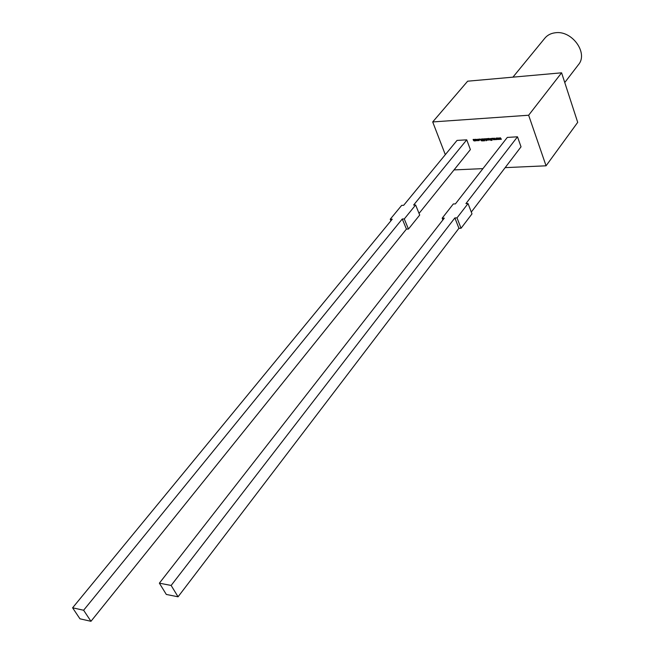 <?xml version="1.0" encoding="UTF-8"?>
<svg xmlns="http://www.w3.org/2000/svg" width="654" height="654" viewBox="0 0 654 654"><rect width="100%" height="100%" fill="white"/><g stroke="black" fill="none" stroke-linecap="round" stroke-linejoin="round"><path stroke-width="0.98" d="M512.94 77.147L544.896 38.128C547.447 35.087 550.913 33.297 555.279 32.774C571.997 30.1 588.551 53.154 578.43 64.705L564.762 82.527M477.232 140.757L476.145 140.021L476.177 139.384L477.739 139.923L477.232 140.757L476.145 140.021M479.603 139.596L479.415 139.073L479.913 139.049L480.11 139.572L479.554 139.065M482.726 139.261L484.017 138.803L484.745 140.773L483.314 140.855L484.107 140.43L483.126 140.128L483.837 139.703L482.734 138.877M486.56 139.637L486.208 138.673L487.377 139.776L487.238 138.607L487.721 138.583L488.26 140.054L487.287 140.169L486.347 138.664M490.868 139.58L490.263 138.591L491.743 138.444L491.914 138.918L490.713 138.795L492.217 139.743L491.538 140.43L490.59 139.899L491.71 139.842L490.214 139.065M493.884 139.727L493.41 139.752L493.337 138.247L494.522 139.196L494.473 138.174L495.994 139.604L494.857 138.623L494.898 139.67L493.77 138.689L493.884 139.727M499.272 139.408L498.789 139.441L498.724 137.92L499.909 138.877L499.869 137.855L500.384 137.822L501.389 139.286L500.253 138.305L500.285 139.351L499.157 138.37L499.272 139.408M442.881 219.94L442.186 218.183L453.312 203.958L455.405 203.901L507.3 137.414L517.494 136.8L521.025 146.823L471.297 212.059M454.023 169.917L482.93 168.626M505.166 167.637L546.057 165.805L577.703 122.355L561.598 72.815L467.651 81.194L432.703 121.938L528.645 115.235L546.057 165.805M432.703 121.938L445.309 154.671M72.602 607.811L83.622 610.239L90.963 621.3L79.951 618.807L72.602 607.811L392.237 219.196L390.242 219.237L401.67 205.372L403.649 205.323L457.04 140.406L466.735 139.833L470.381 149.586L419.042 213.408M496.574 139.572L496.092 139.596L496.026 138.084L496.525 138.051L497.212 139.032L497.163 138.019L497.686 137.986L498.683 139.441L497.547 138.468L497.154 139.531L496.46 138.525L496.574 139.572M492.249 138.844L492.061 138.321L492.568 138.288L492.756 138.82L492.2 138.313M488.685 140.03L488.146 138.55L489.118 138.444L490.198 139.94L489.029 138.836L489.167 140.005L488.685 140.03L488.285 138.542M484.459 139.155L485.75 138.697L486.478 140.675L484.467 138.771M481.401 140.814L480.723 139.228L482.161 138.91L482.889 140.888L481.401 140.814L480.649 140.005M477.714 139.245L478.867 139.253L479.3 140.447L478.205 140.577L478.834 139.858L477.714 139.245M474.248 140.553L474.085 139.392L475.221 140.496L475.049 139.335L475.523 139.31L476.071 140.773L474.158 140.937L473.471 140.414L473.112 139.449L473.586 139.425L474.248 140.553M528.645 115.235L561.598 72.815M442.186 218.183L444.287 218.142L159.372 583.172L166.312 594.445L178.06 596.8L458.928 228.287L461.054 228.262L471.992 213.874L468.043 203.549L457.007 217.88L461.054 228.262M159.372 583.172L171.144 585.453L178.06 596.8M171.144 585.453L454.873 217.921L458.928 228.287M454.873 217.921L457.007 217.88M517.494 136.8L465.926 203.607L468.043 203.549M90.963 621.3L406.436 229.08L402.259 218.992L83.622 610.239M402.259 218.992L404.278 218.951L408.456 229.047L406.436 229.08M408.456 229.047L419.704 215.035L415.625 204.988L413.622 205.045L466.735 139.833M404.278 218.951L415.625 204.988M390.242 219.237L390.904 220.815M499.255 139.294L498.789 139.441M498.888 139.31L498.83 137.92M499.967 137.847L499.909 138.877M501.307 139.171L500.882 139.318M500.98 139.188L500.253 138.305M500.285 139.228L499.852 139.376M499.95 139.253L499.157 138.37M496.558 139.449L496.092 139.596M496.19 139.474L496.133 138.076M497.269 138.01L497.212 139.032M498.61 139.327L498.176 139.474M498.274 139.351L497.547 138.468M497.588 139.392L497.154 139.531M497.253 139.408L496.46 138.525M493.868 139.604L493.41 139.752M493.508 139.629L493.443 138.239M494.579 138.174L494.522 139.196M495.912 139.49L495.487 139.629M495.585 139.506L494.857 138.623M494.89 139.547L494.465 139.694M494.563 139.564L493.77 138.689M491.849 138.738L491.015 138.689M492.209 140.103L491.538 140.43M491.636 140.308L490.753 140.34M491.808 139.711L491.342 139.654M491.44 139.531L490.966 139.457M490.157 139.825L489.715 139.972M489.821 139.85L489.29 138.918M487.377 138.599L487.631 139.67M488.211 139.94L487.778 140.087M487.819 139.809L487.287 140.169M487.385 140.038L486.658 139.515M486.437 140.561L485.971 140.7M486.077 140.577L485.391 139.106M485.489 138.975L484.557 139.032M484.704 140.659L483.314 140.855M484.074 139.956L483.126 140.128M483.658 139.204L483.837 139.703M483.756 139.081L482.832 139.138M480.747 139.882L480.772 139.171M482.848 140.765L481.499 140.692M482.251 140.536L481.9 139.188L481.18 139.981L482.251 140.536L481.352 139.302M479.341 140.381L478.769 140.667M478.867 140.545L478.205 140.577M478.932 139.727L478.278 139.449M478.385 139.327L477.87 139.654M476.243 139.899L476.235 139.327M477.755 140.496L477.33 140.635M477.322 140.283L476.66 139.539M476.766 139.515L477.289 140.332L476.864 139.392M474.224 139.384L474.469 140.447M475.196 139.327L475.442 140.389M476.022 140.659L475.597 140.806M475.638 140.528L475.131 140.88M475.229 140.757L474.608 140.651M474.657 140.585L474.158 140.937M474.264 140.814L473.471 140.414M473.57 140.291L473.259 139.441"/></g></svg>

